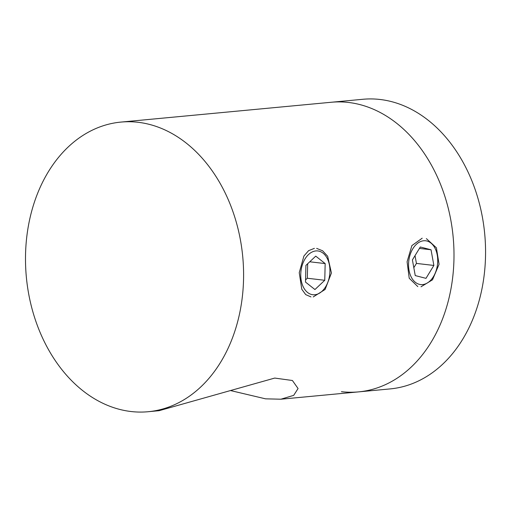 <?xml version="1.0" encoding="UTF-8"?>
<svg xmlns="http://www.w3.org/2000/svg" width="511" height="511" viewBox="0 0 511 511"><rect width="100%" height="100%" fill="white"/><g stroke="black" fill="none" stroke-linecap="round" stroke-linejoin="round"><path stroke-width="0.77" d="M120.896 122.091A145.456 108.677 84.6 0 1 138.079 122.289A145.456 108.677 84.6 0 1 243.543 279.606A145.456 108.677 84.6 0 1 148.196 411.719A145.456 108.677 84.6 0 1 131.014 411.521A145.456 108.677 84.6 0 1 25.55 254.203A145.456 108.677 84.6 0 1 120.896 122.091L331.294 102.257A145.456 108.677 84.6 0 1 348.476 102.456A145.456 108.677 84.6 0 1 453.883 248.327A145.456 108.677 84.6 0 1 358.594 391.88A145.456 108.677 84.6 0 1 341.412 391.682M380.05 99.479A145.456 108.677 84.6 0 1 485.45 245.35A145.456 108.677 84.6 0 1 390.168 388.909L358.594 391.88A145.456 108.677 84.6 0 0 453.883 248.327A145.456 108.677 84.6 0 0 348.476 102.456A145.456 108.677 84.6 0 0 331.294 102.257L362.861 99.281A145.456 108.677 84.6 0 1 380.05 99.479M148.196 411.719L159.093 410.691L274.733 378.07L292.413 380.503L298.073 388.532L293.697 395.361L280.897 399.206L265.567 398.836L230.844 390.634M316.648 248.391L322.639 250.799L327.66 256.279L331.422 272.995L325.111 289.469L313.198 296.955M426.372 238.624L436.394 247.778L439.077 264.27L432.498 279.817L421 286.792M417.826 286.607L409.222 278.233L407.095 261.747L411.879 245.593L422.188 238.203M310.995 296.929L305.699 294.604L301.797 289.258L299.242 272.676L303.911 256.03L308.606 250.652L314.386 248.365M419.307 284.327A22.037 14.461 96.6 0 0 437.218 266.314A22.037 14.461 96.6 0 0 426.972 241.026A22.037 14.461 96.6 0 0 409.062 259.039A22.037 14.461 96.6 0 0 419.307 284.327M420.304 246.998L412.409 259.907L415.245 275.582L425.976 278.348L433.871 265.445L431.035 249.77L420.304 246.998M419.435 248.423L431.035 249.77M413.821 267.687L416.433 263.414L415.021 255.634M416.433 263.414L433.871 265.445M300.762 274.215A22.037 14.461 96.6 0 0 314.808 294.745A22.037 14.461 96.6 0 0 329.921 271.462A22.037 14.461 96.6 0 0 315.875 250.927A22.037 14.461 96.6 0 0 300.762 274.215M325.168 263.58L315.747 256.139L305.923 265.394L305.514 282.098L314.936 289.539L324.76 280.277L325.168 263.58L309.755 261.785M305.565 279.9L307.322 278.246L307.679 263.74M307.322 278.246L324.76 280.277M280.897 399.206L358.594 391.88"/></g></svg>
